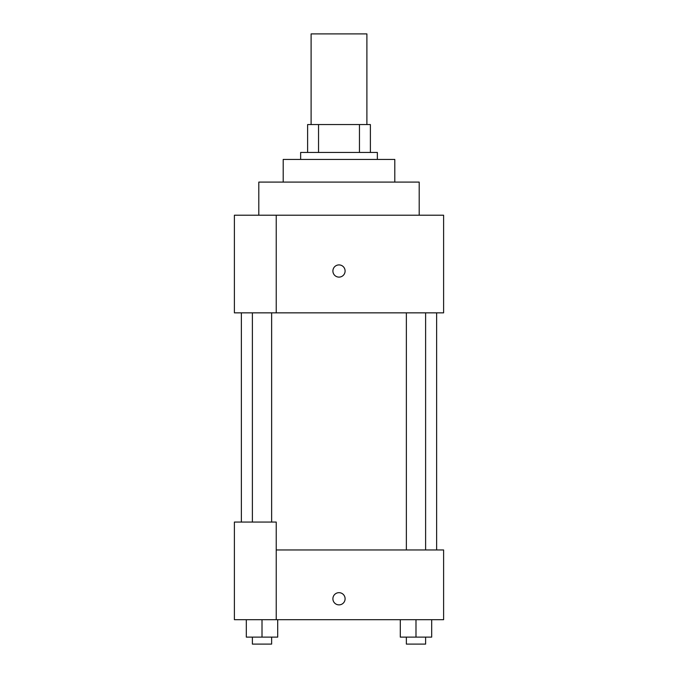 <?xml version="1.0" encoding="UTF-8"?>
<svg xmlns="http://www.w3.org/2000/svg" width="678" height="678" viewBox="0 0 678 678"><rect width="100%" height="100%" fill="white"/><g stroke="black" fill="none" stroke-linecap="round" stroke-linejoin="round"><path stroke-width="1.02" d="M366.891 124.557L366.891 33.9L311.109 33.9L311.109 124.557M318.541 152.457L318.541 124.557L307.617 124.557L307.617 152.457L307.617 124.557M318.541 124.557L370.383 124.557L370.383 152.457M359.459 152.457L359.459 124.557M300.642 159.423L300.642 152.457L377.358 152.457L377.358 159.423M283.209 182.094L283.209 159.423L394.791 159.423L394.791 182.094M258.801 215.214L258.801 182.094L419.199 182.094L419.199 215.214M276.234 215.214L234.393 215.214L234.393 312.846L443.607 312.846L443.607 215.214L276.234 215.214L276.234 312.846M332.898 271.005A6.102 6.102 0 0 1 342.051 265.725A6.102 6.102 0 0 1 342.051 276.293A6.102 6.102 0 0 1 332.898 271.005M276.234 549.951L443.607 549.951L443.607 619.692L234.393 619.692L234.393 522.06L276.234 522.06L276.234 619.692M332.898 598.767A6.102 6.102 0 0 1 342.051 593.487A6.102 6.102 0 0 1 342.051 604.056A6.102 6.102 0 0 1 332.898 598.767M400.3 619.692L400.3 637.125L431.683 637.125L431.683 619.692L431.683 637.125M415.987 637.125L415.987 619.692M425.615 637.125L425.615 644.1L406.368 644.1L406.368 637.125M246.317 619.692L246.317 637.125L277.7 637.125L277.7 619.692L277.7 637.125M262.013 637.125L262.013 619.692M271.632 637.125L271.632 644.1L252.386 644.1L252.386 637.125M436.632 549.951L436.632 312.846M241.368 522.06L241.368 312.846M406.368 312.846L406.368 549.951M425.615 312.846L425.615 549.951M271.632 522.06L271.632 312.846M252.386 522.06L252.386 312.846"/></g></svg>
